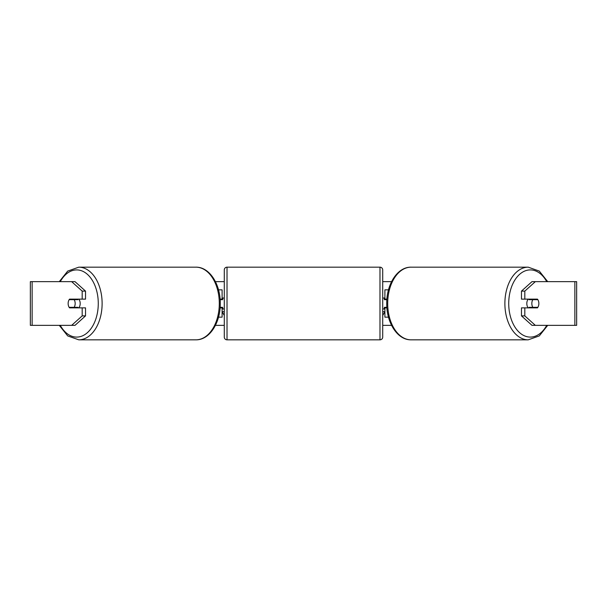 <?xml version="1.0" encoding="UTF-8"?>
<svg xmlns="http://www.w3.org/2000/svg" width="607" height="607" viewBox="0 0 607 607"><rect width="100%" height="100%" fill="white"/><g stroke="black" fill="none" stroke-linecap="round" stroke-linejoin="round"><path stroke-width="0.91" d="M222.101 299.676L222.101 299.13L220.098 299.13M222.101 299.13L222.101 289.843L218.512 289.843M218.512 317.158L222.101 317.158L222.101 307.324M220.098 307.87L222.101 307.87M388.488 289.843L384.899 289.843L384.899 299.13L386.902 299.13M388.488 317.158L384.899 317.158L384.899 307.324M384.899 299.676L384.899 299.13M386.902 307.87L384.899 307.87M528.219 307.87A5.463 3.513 -90 0 1 526.815 303.5A5.463 3.513 -90 0 1 528.219 299.13M531.831 303.5A5.463 3.513 -90 0 1 532.84 299.676L537.855 299.676A5.463 3.513 -90 0 1 538.857 303.5A5.463 3.513 -90 0 1 537.855 307.324L532.84 307.324A5.463 3.513 -90 0 1 531.831 303.5M529.471 299.13A5.463 3.513 -90 0 0 529.069 299.676L532.84 299.676M533.682 299.13A5.463 3.513 -90 0 1 534.084 299.676M534.084 307.324A5.463 3.513 -90 0 1 533.682 307.87M529.471 307.87A5.463 3.513 -90 0 1 529.069 307.324L532.84 307.324M215.432 281.648L224.287 281.648M382.714 281.648L391.568 281.648M215.432 325.352L224.287 325.352M382.714 325.352L391.568 325.352M382.714 311.695L384.899 311.695L382.714 315.481M224.287 311.695L222.101 311.695L224.287 315.481M32.141 281.648L30.35 281.648L30.35 325.352L32.141 325.352L32.141 281.648L75.002 281.648L85.534 291.11L82.188 291.11L71.656 281.648M71.656 325.352L82.188 315.89L85.534 315.89L75.002 325.352L32.141 325.352M574.859 325.352L574.859 281.648L576.65 281.648L576.65 325.352L531.998 325.352L521.466 315.89L521.466 307.87L524.812 307.87L524.812 315.89L535.344 325.352M531.998 281.648L535.344 281.648L524.812 291.11L521.466 291.11L531.998 281.648M574.859 281.648L535.344 281.648M521.466 291.11L521.466 299.13L524.812 299.13L524.812 291.11M524.812 299.13L537.453 299.13A5.463 3.513 -90 0 1 537.453 307.87L524.812 307.87M521.466 315.89L524.812 315.89M534.107 307.87A5.463 3.513 90 0 0 534.501 307.324M534.501 299.676A5.463 3.513 90 0 0 534.107 299.13M72.499 299.676A5.463 3.513 90 0 1 72.893 299.13M72.893 307.87A5.463 3.513 90 0 1 72.499 307.324M85.534 315.89L85.534 307.87L82.188 307.87L82.188 315.89M82.188 291.11L82.188 299.13L85.534 299.13L85.534 291.11M82.188 299.13L69.547 299.13A5.463 3.513 -90 0 0 68.143 303.5A5.463 3.513 -90 0 0 69.547 307.87L82.188 307.87M78.781 307.87A5.463 3.513 -90 0 0 80.185 303.5A5.463 3.513 -90 0 0 78.781 299.13M74.16 307.324A5.463 3.513 -90 0 0 75.169 303.5A5.463 3.513 -90 0 0 74.16 299.676L69.145 299.676A5.463 3.513 -90 0 0 68.143 303.5A5.463 3.513 -90 0 0 69.145 307.324L77.931 307.324A5.463 3.513 -90 0 1 77.529 307.87M72.916 307.324A5.463 3.513 -90 0 0 73.318 307.87M74.16 299.676L77.931 299.676A5.463 3.513 -90 0 0 77.529 299.13M73.318 299.13A5.463 3.513 -90 0 0 72.916 299.676M227.018 267.171A2.732 2.732 0 0 0 224.287 269.903L224.287 337.097A2.732 2.732 0 0 0 227.018 339.829L379.982 339.829A2.732 2.732 0 0 0 382.714 337.097L382.714 269.903A2.732 2.732 0 0 0 379.982 267.171L227.018 267.171L227.018 339.829M386.856 299.676L384.352 299.676L384.352 298.037L382.714 298.037M386.856 307.324L384.352 307.324L384.352 308.963L382.714 308.963M224.287 298.037L222.648 298.037L222.648 299.676L220.144 299.676M220.144 307.324L222.648 307.324L222.648 308.963L224.287 308.963M528.234 339.829L411.053 339.829A36.329 23.354 -90 0 1 387.698 303.5A36.329 23.354 -90 0 1 411.053 267.171L528.234 267.171A36.329 23.354 90 0 0 504.88 303.5A36.329 23.354 90 0 0 528.234 339.829L539.304 335.906L547.719 325.352M546.725 325.352A33.597 21.594 -90 0 1 522.839 335.011A33.597 21.594 -90 0 1 508.727 303.5A33.597 21.594 -90 0 1 522.839 271.989A33.597 21.594 -90 0 1 546.725 281.648M78.766 339.829L195.947 339.829A36.329 23.354 -90 0 0 219.302 303.5A36.329 23.354 -90 0 0 195.947 267.171L78.766 267.171A36.329 23.354 90 0 1 102.12 303.5A36.329 23.354 90 0 1 78.766 339.829L67.696 335.906L59.281 325.352M60.275 325.352A33.597 21.594 -90 0 0 84.161 335.011A33.597 21.594 -90 0 0 98.273 303.5A33.597 21.594 -90 0 0 84.161 271.989A33.597 21.594 -90 0 0 60.275 281.648M379.982 339.829L379.982 267.171M528.234 267.171L539.304 271.094L547.719 281.648M411.053 267.171C397.35 266.898 386.447 284.493 386.727 303.5C386.447 322.507 397.35 340.102 411.053 339.829M195.947 339.829C209.65 340.102 220.553 322.507 220.273 303.5C220.553 284.493 209.65 266.898 195.947 267.171M78.766 267.171L67.696 271.094L59.281 281.648"/></g></svg>

